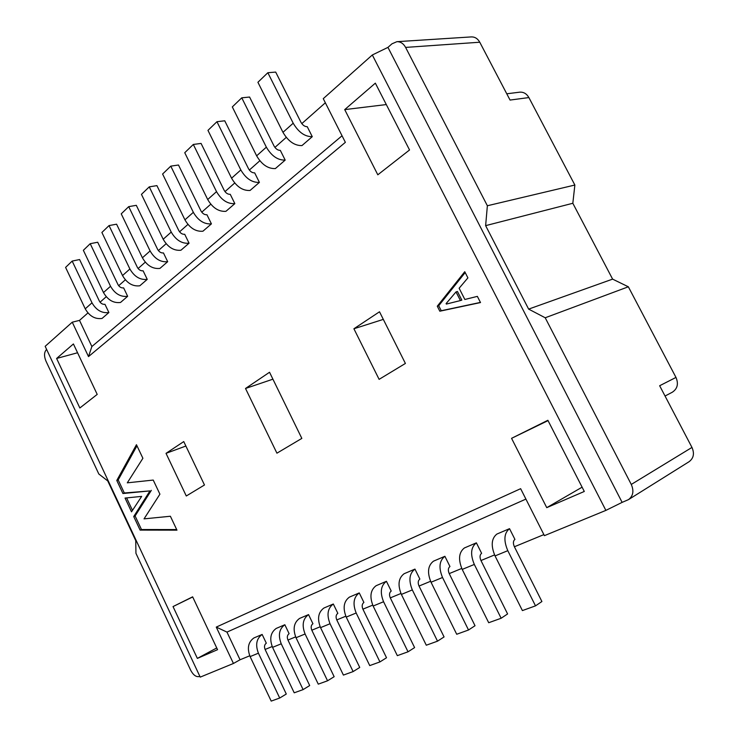 <?xml version="1.0" encoding="UTF-8"?>
<svg xmlns="http://www.w3.org/2000/svg" width="738" height="738" viewBox="0 0 738 738"><rect width="100%" height="100%" fill="white"/><g stroke="black" fill="none" stroke-linecap="round" stroke-linejoin="round"><path stroke-width="1.11" d="M72.259 322.192L88.505 356.592L91.872 346.528L79.51 320.384L72.259 322.192L45.166 346.325L200.219 677.124L233.439 663.471L240.053 659.772L226.963 632.097L216.262 627.097L233.439 663.471M88.505 356.592L345.366 142.342L323.262 98.661L372.321 54.972L605.88 510.392L622.125 502.375L387.948 47.38L372.321 54.972M605.88 510.392L544.413 535.659L520.641 488.685L216.262 627.097M226.963 632.097L525.908 499.091M342.045 135.774L91.872 346.528M56.614 358.465L79.852 407.985L97.204 394.406L73.413 343.954L56.614 358.465L77.564 352.755M173.033 606.571L197.36 658.397L217.553 649.68L192.636 596.83L173.033 606.571L192.701 596.968M197.36 658.397L216.741 647.955M344.72 109.611L377.81 174.805L409.544 149.971L375.347 83.154L344.72 109.611L386.297 104.565M582.107 487.181L546.747 507.652L584.293 491.462L547.873 420.282L511.563 438.326L548.039 420.623M511.563 438.326L546.747 507.652M166.022 453.344L186.29 495.991L204.481 484.986L183.753 441.582L166.022 453.344L185.884 446.029M245.514 388.474L276.925 453.178L301.833 438.4L269.536 372.256L245.514 388.474L272.922 379.175M353.908 328.761L379.111 379.35L405.402 363.447L379.507 311.787L353.908 328.761L383.317 319.388M572.826 203.273L574.865 185.035L487.366 205.754L485.632 225.643L572.826 203.273L612.614 279.13L528.639 309.111L545.216 317.774L628.342 286.787L612.614 279.13M485.632 225.643L528.639 309.111M199.85 676.34L199.417 676.515C196.234 677.235 193.347 675.178 190.745 670.353L135.94 553.297L135.755 540.677L107.748 480.927L98.818 473.999L45.922 361.011C43.966 356.131 44.095 352.395 46.282 349.794L46.642 349.48M628.342 286.787L675.98 377.422C678.683 383.843 677.466 388.769 672.346 392.201L665.049 396.029M506.766 93.791L519.653 92.176C523.565 91.881 526.646 93.68 528.888 97.573L574.865 185.035M675.98 377.422L659.652 385.734L691.967 447.431C694.606 453.483 693.646 458.233 689.098 461.693L628.499 499.617C633.176 496.028 634.099 490.964 631.276 484.442L691.967 447.431M545.216 317.774L631.276 484.442M405.605 47.407C403.437 43.514 400.54 41.605 396.896 41.679L471.37 36.909C474.921 36.835 477.717 38.607 479.765 42.223L405.605 47.407L487.366 205.754M479.765 42.223L510.05 100.064L528.888 97.573M628.499 499.617L622.125 502.375M396.896 41.679L391.952 43.828L387.948 47.38M116.788 480.456L122.923 493.519L149.952 490.908L133.726 516.535L140.1 530.096L176.972 530.161L170.386 516.249L144.039 518.869L159.915 494.174L153.227 480.069L127.296 482.836L142.895 458.28L136.456 444.7L116.788 480.456L118.181 479.94L136.982 445.807M122.923 493.519L124.316 492.984L118.181 479.94M149.952 490.908L124.316 492.984M133.726 516.535L135.109 515.973L151.345 490.355M140.1 530.096L141.475 529.524L135.109 515.973M176.696 529.561L141.475 529.524M125.054 498.067L131.521 511.831L141.668 496.388L125.054 498.067M132.48 510.373L126.622 497.91M459.128 288.244L464.848 299.471L477.357 296.381L480.512 302.562L439.82 311.205L437.283 306.196L464.755 271.713L467.901 277.875L459.128 288.244M446.333 304.074L460.42 300.569L456.01 291.925L446.093 303.604M437.283 306.196L438.713 305.735L465.18 272.553M439.82 311.205L441.25 310.735L438.713 305.735M480.438 302.405L441.25 310.735M456.01 291.925L457.44 291.473L461.831 300.108L460.42 300.569M509.524 528.666L514.93 539.395C513.113 540.889 512.928 543.334 514.377 546.729L541.904 601.525L535.511 605.861L507.799 550.677C503.464 540.419 504.036 533.076 509.524 528.666L496.886 534.063C491.379 538.472 490.761 545.76 495.041 555.917L522.403 610.584L535.511 605.861M267.848 72.721L275.689 72.084L300.929 122.222C302.681 125.22 304.794 126.715 307.257 126.705L312.266 136.668C304.877 136.751 298.521 132.259 293.198 123.209L267.848 72.721L257.913 82.278L282.968 132.333C288.235 141.299 294.563 145.727 301.953 145.598L312.266 136.668M476.379 542.836L481.61 553.306C479.774 554.791 479.552 557.19 480.945 560.502L507.596 613.942L501.139 618.25L474.322 564.441C470.143 554.423 470.826 547.227 476.379 542.836L464.377 547.965C458.815 552.347 458.086 559.496 462.209 569.413L488.704 622.724L501.139 618.25M444.894 556.295L449.959 566.526C448.114 567.992 447.855 570.345 449.202 573.583L475.023 625.723L468.519 630.003L442.532 577.503C438.51 567.725 439.294 560.659 444.894 556.295L433.483 561.175C427.874 565.52 427.053 572.54 431.029 582.236L456.711 634.256L468.519 630.003M414.95 569.099L419.867 579.081C418.003 580.548 417.717 582.854 419.018 586.018L444.064 636.931L437.523 641.174L412.321 589.92C408.437 580.372 409.313 573.426 414.95 569.099L404.092 573.74C398.446 578.057 397.542 584.948 401.38 594.422L426.287 645.215L437.523 641.174M386.435 581.295L391.214 591.046C389.341 592.494 389.027 594.763 390.282 597.854L414.599 647.595L408.031 651.802L383.575 601.738C379.821 592.402 380.78 585.585 386.435 581.295L376.094 585.714C370.43 589.994 369.443 596.765 373.142 606.027L397.33 655.648L408.031 651.802M359.258 592.918L363.899 602.448C362.026 603.887 361.685 606.119 362.893 609.136L386.518 657.752L379.932 661.921L356.177 613.001C352.552 603.869 353.576 597.171 359.258 592.918L349.388 597.134C343.705 601.378 342.653 608.029 346.233 617.088L369.738 665.593L379.932 661.921M333.318 604.007L337.838 613.333C335.947 614.754 335.596 616.95 336.768 619.902L359.738 667.447L353.133 671.58L330.043 623.739C326.537 614.8 327.635 608.223 333.318 604.007L323.899 608.038C318.207 612.245 317.091 618.776 320.55 627.641L343.41 675.085L353.133 671.58M308.539 614.597L312.93 623.73C311.049 625.141 310.67 627.291 311.805 630.187L334.148 676.7L327.552 680.796L305.089 633.997C301.694 625.252 302.848 618.785 308.539 614.597L299.527 618.453C293.835 622.623 292.663 629.044 296.021 637.724L318.262 684.144L327.552 680.796M284.84 624.735L289.111 633.674C287.23 635.067 286.842 637.189 287.94 640.021L309.692 685.556L303.106 689.606L281.233 643.804C277.949 635.234 279.149 628.877 284.84 624.735L276.215 628.425C270.523 632.549 269.305 638.868 272.562 647.364L294.213 692.807L303.106 689.606M262.147 634.44L266.317 643.195C264.435 644.569 264.029 646.654 265.09 649.431L286.289 694.024L279.711 698.028L258.411 653.185C255.219 644.791 256.464 638.536 262.147 634.44L253.89 637.964C248.208 642.06 246.944 648.268 250.108 656.599L271.206 701.1L279.711 698.028M72.167 261.077L79.593 259.545L99.353 301.049C100.765 303.493 102.637 304.573 104.962 304.287L108.883 312.534C101.899 313.438 96.272 310.2 91.992 302.811L72.167 261.077L65.59 267.405L85.239 308.835C89.473 316.168 95.082 319.369 102.047 318.447L108.883 312.534M90.211 243.697L97.702 242.239L117.951 284.545C119.39 287.045 121.29 288.161 123.633 287.894L127.656 296.298C120.617 297.146 114.907 293.798 110.534 286.261L90.211 243.697L83.357 250.302L103.486 292.543C107.822 300.025 113.504 303.336 120.525 302.469L127.656 296.298M109.049 225.579L116.586 224.186L137.351 267.331C138.827 269.887 140.746 271.04 143.117 270.8L147.24 279.37C140.137 280.145 134.353 276.685 129.888 268.983L109.049 225.579L101.89 232.461L122.526 275.551C126.964 283.189 132.72 286.612 139.796 285.8L147.24 279.37M128.716 206.64L136.309 205.33L157.618 249.361C159.122 251.962 161.069 253.162 163.458 252.94L167.683 261.686C160.533 262.396 154.676 258.817 150.1 250.938L128.716 206.64L121.235 213.845L142.416 257.802C146.945 265.606 152.784 269.139 159.915 268.411L167.683 261.686M149.27 186.852L156.917 185.625L178.79 230.57C180.34 233.236 182.314 234.472 184.712 234.278L189.057 243.208C181.862 243.835 175.912 240.127 171.225 232.073L149.27 186.852L141.456 194.38L163.19 239.25C167.84 247.23 173.753 250.892 180.93 250.237L189.057 243.208M170.782 166.142L178.485 165.008L200.957 210.911C202.544 213.633 204.546 214.915 206.954 214.758L211.419 223.872C204.177 224.407 198.144 220.561 193.347 212.332L170.782 166.142L162.6 174.02L184.934 219.841C189.694 228.005 195.681 231.797 202.913 231.225L211.419 223.872M193.319 144.454L201.068 143.421L224.167 190.312C225.791 193.098 227.821 194.435 230.247 194.306L234.841 203.623C227.553 204.057 221.446 200.072 216.52 191.649L193.319 144.454L184.749 152.711L207.701 199.518C212.581 207.867 218.651 211.806 225.929 211.326L234.841 203.623M216.954 121.705L224.739 120.792L248.512 168.716C250.182 171.576 252.23 172.96 254.675 172.867L259.398 182.387C252.064 182.72 245.874 178.568 240.828 169.952L216.954 121.705L207.959 130.368L231.575 178.209C236.575 186.751 242.737 190.838 250.053 190.469L259.398 182.387M241.769 97.822L249.582 97.038L274.066 146.05C275.772 148.975 277.857 150.414 280.311 150.358L285.182 160.1C277.811 160.312 271.538 155.995 266.353 147.166L241.769 97.822L232.313 106.918L256.639 155.838C261.769 164.592 268.005 168.845 275.357 168.587L285.182 160.1M79.51 320.384L87.933 312.93M100.064 302.193L106.235 296.722M118.68 285.717L125.34 279.822M138.098 268.531L145.275 262.165M158.375 250.579L166.124 243.715M179.574 231.815L187.932 224.417M201.751 212.184L210.764 204.205M224.989 191.622L234.712 183.006M249.343 170.054L259.841 160.764M274.923 147.416L286.261 137.379M301.805 123.624L325.347 102.785M543.878 534.607L514.395 546.757M494.561 554.93L480.964 560.529M461.748 568.445L449.211 573.611M430.586 581.286L419.027 586.046M400.946 593.49L390.291 597.881M372.727 605.123L362.911 609.164M345.827 616.202L336.777 619.929M320.163 626.774L311.814 630.215M295.643 636.876L287.949 640.049M272.193 646.534L265.108 649.458M249.739 655.787L240.053 659.772M495.041 555.917L507.799 550.677M293.198 123.209L282.968 132.333M462.209 569.413L474.322 564.441M431.029 582.236L442.532 577.503M401.38 594.422L412.321 589.92M373.142 606.027L383.575 601.738M346.233 617.088L356.177 613.001M320.55 627.641L330.043 623.739M296.021 637.724L305.089 633.997M272.562 647.364L281.233 643.804M250.108 656.599L258.411 653.185M91.992 302.811L85.239 308.835M110.534 286.261L103.486 292.543M129.888 268.983L122.526 275.551M150.1 250.938L142.416 257.802M171.225 232.073L163.19 239.25M193.347 212.332L184.934 219.841M216.52 191.649L207.701 199.518M240.828 169.952L231.575 178.209M266.353 147.166L256.639 155.838"/></g></svg>
